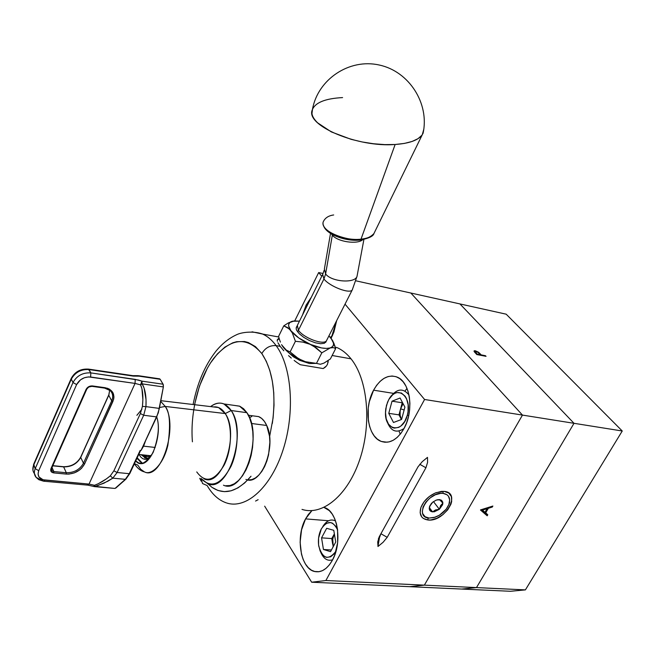 <?xml version="1.0" encoding="UTF-8"?>
<svg xmlns="http://www.w3.org/2000/svg" width="655" height="655" viewBox="0 0 655 655"><rect width="100%" height="100%" fill="white"/><g stroke="black" fill="none" stroke-linecap="round" stroke-linejoin="round"><path stroke-width="0.98" d="M491.749 506.397L492.29 507.052L492.871 506.045L480.475 510.008L487.181 515.788L487.77 514.781L485.036 512.194L485.633 512.939L488.352 508.272L487.819 507.617M487.181 507.813L486.853 508.378L487.181 507.813M480.287 355.231L480.745 354.404L478.961 352.611L478.715 353.053L478.961 352.611L475.342 350.785L474.621 352.087L475.342 350.785L474.089 350.916L474.204 351.645L476.783 354.552L486.043 356.336L485.47 355.714L481.204 354.895L480.95 355.354M485.208 356.181L485.47 355.714L481.204 354.895L478.363 352.144L475.342 350.785L474.351 350.744L474.073 351.391L476.783 354.552L486.043 356.336M479.149 353.503L480.254 354.715L480 355.174L480.254 354.715L477.159 354.118L476.906 354.576L477.159 354.118L475.988 352.849L475.694 353.381L475.988 352.849L475.145 351.727L475.555 351.367L477.798 352.259L480.254 354.715L477.159 354.118L475.178 351.506L475.915 351.399M459.925 303.92L506.184 314.187L459.925 303.92L574.017 423.31L522.469 415.09L410.849 293.022L459.925 303.92L574.017 423.31L476.48 587.592L461.636 589.058L409.702 586.683L461.636 589.058L476.48 587.592L424.366 585.144L525.4 589.885L510.425 591.277L461.636 589.058L510.425 591.277L525.4 589.885L476.48 587.592L574.017 423.31L622.25 430.998L525.4 589.885L622.25 430.998L574.017 423.31L459.925 303.92L355.911 280.823L410.849 293.022L522.469 415.09L574.017 423.31L476.48 587.592L461.636 589.058M399.468 415.802L400.066 414.689M409.702 586.683L424.366 585.144L409.702 586.683L311.665 582.213L264.661 506.168L311.665 582.213L409.702 586.683L424.366 585.144L522.469 415.09L424.579 399.485L345.029 304.149L424.579 399.485L522.469 415.09L424.366 585.144L325.879 580.518L424.579 399.485L325.879 580.518L424.366 585.144L522.469 415.09L410.849 293.022M487.77 514.781L485.633 512.939L488.352 508.272L492.29 507.052L492.871 506.045L480.557 509.877M480.475 510.008L487.181 515.788L480.655 509.844L486.354 514.756L486.821 513.962M486.559 508.01L487.091 508.665L484.946 512.349L481.851 509.475M485.339 509.213L485.92 508.206L485.339 509.213M482.645 510.048L481.949 509.443L482.645 510.048M487.091 508.665L484.946 512.349L482.383 510.13L487.091 508.665M427.985 519.996L427.944 518.244L427.985 519.996C421.231 518.899 418.881 514.691 420.944 507.379C423.703 500.707 428.771 495.794 436.148 492.65L444.188 491.389C461.939 492.642 444.974 522.215 427.985 519.996L430.802 519.955L436.893 518.277L442.837 514.707L447.75 509.795L450.91 504.26L451.672 501.517L451.385 496.596L448.773 493.035L444.188 491.389L441.372 491.389L435.198 493.035L429.14 496.637L424.145 501.648L420.977 507.281L420.133 512.652L421.722 516.934L423.359 518.465L427.985 519.996M335.262 520.135L334.967 520.651M305.558 518.883L311.911 510.613L308.358 514.437L305.558 518.883L328.564 520.75L305.558 518.883C295.405 536.74 300.473 568.491 314.433 571.471C321.204 572.937 327.173 569.22 332.347 560.32L329.408 564.823L326.067 568.311L322.456 570.652L318.723 571.758L315.022 571.61L311.485 570.218L308.251 567.648L305.443 564.012L303.15 559.46L301.472 554.171L300.121 542.193L301.554 529.838L305.558 518.883M323.996 507.437L324.135 507.478C337.571 510.613 342.786 542.414 332.347 560.32L334.762 554.973L337.644 542.651L337.587 529.829L336.449 523.885L334.631 518.563L332.208 514.077L329.277 510.589L323.996 507.437M407.009 388.423L404.962 391.051M373.587 390.183C380.277 378.516 388.087 374.144 397.012 377.051C410.169 381.718 414.328 410.652 403.996 428.55C397.364 439.71 389.815 444.008 381.349 441.462C367.643 437 363.517 408.114 373.587 390.183L393.459 393.36L373.587 390.183L376.625 385.32L380.129 381.341L383.969 378.385L388.014 376.584L392.099 376.011L396.087 376.699L399.804 378.639L403.12 381.775L405.887 385.991L407.991 391.133L409.35 397.004L409.899 403.365L409.612 409.973L408.499 416.547L406.599 422.819L403.996 428.55L400.794 433.495L397.135 437.466L393.156 440.307L389.029 441.92L384.903 442.248L380.956 441.306L377.329 439.128L374.152 435.821L371.541 431.522L369.592 426.389L368.364 420.633L368.233 408.098L369.314 401.785L373.587 390.183M306.122 305.066L311.387 297.116L306.122 305.066L307.326 305.304L306.122 305.066L302.504 315.006L306.122 305.066M336.645 320.68L331.119 338.316L333.96 331.938L336.645 320.68M399.026 431.088L400.221 434.224M331.995 560.009L332.208 560.565M323.071 273.528L318.674 272.554L294.742 320.901L318.674 272.554L323.071 273.528M321.752 276.246L318.674 272.554L321.752 276.246M380.923 533.735L387.195 537.321L383.118 542.266L377.976 546.499L378.68 539.728L380.923 533.735L379.646 536.51L377.976 546.499L377.738 541.873L379.261 536.732L418.005 466.835L422.205 461.709L427.494 457.362L427.584 462.365L425.922 467.768L419.765 464.289L425.922 467.768L387.195 537.321L380.923 533.735L418.144 466.589L380.923 533.735M425.922 467.768L427.584 462.365L427.494 457.362L422.205 461.709L418.005 466.835L379.261 536.732L377.738 541.873L377.976 546.499L383.118 542.266L387.195 537.321L425.922 467.768M311.665 582.213L325.879 580.518L311.665 582.213M292.4 321.237L299.458 321.147L294.185 320.942L289.797 322.514L288.634 324.618L288.634 325.944L290.918 330.734L287.578 327.574L283.779 325.838L278.596 336.359L279.415 339.323L278.596 336.359L283.779 325.838L288.339 322.931L293.26 321.056L288.339 322.931L283.779 325.838L289.322 328.949L292.335 332.936L290.918 330.734L298.762 337.964L313.352 345.979L321.826 352.832L330.218 347.936C325.437 349.14 318.707 347.928 310.044 344.293L302.88 342.106L295.413 341.296L292.335 332.936L295.413 341.296L290.108 351.931L286.268 350.081L282.944 346.839C286.98 352.005 293.309 356.541 301.922 360.43L295.552 356.738L290.108 351.931L295.413 341.296L302.88 342.106L310.044 344.293C301.39 340.371 295.02 335.851 290.918 330.734C287.586 326.043 287.856 322.94 291.745 321.433L292.4 321.237M281.765 345.005L286.268 350.081L290.108 351.931L298.606 358.743L305.418 361.707L316.463 363.394L321.826 352.832L316.398 348.002L310.044 344.293L321.597 347.944L326.452 348.419L330.218 347.936L321.826 352.832L316.463 363.394L320.377 364.262L323.979 363.107L330.382 358.94L335.679 348.566L333.354 347.617L330.218 347.936L332.658 346.536L333.616 344.334L333.051 341.484L331.012 338.193L333.575 343.294C333.87 345.57 332.756 347.117 330.218 347.936L333.354 347.617L335.679 348.566L332.789 340.911M280.397 342.115L279.415 339.323L280.397 342.115M282.944 346.839L281.568 344.636L282.944 346.839M331.012 338.193L328.933 335.876L332.478 340.354M326.108 341.443L324.364 343.269L320.59 343.736L315.342 342.786L309.438 340.551L303.797 337.382L299.302 333.788L296.658 330.316L296.166 328.802L296.682 326.747M330.382 358.94L335.679 348.566L333.723 342.843M296.363 327.238L296.641 326.82M326.075 341.517L325.903 341.992M325.617 273.954L324.389 268.992L325.617 273.954L332.437 234.555L332.339 235.161L331.512 234.031L332.339 235.161L325.617 273.954L323.938 278.981L325.617 273.954C331.381 281.928 355.075 283.672 357.024 276.328C355.067 283.672 331.381 281.92 325.617 273.954M322.653 274.42L323.938 278.981L322.653 274.42L324.135 270.327M298.418 330.276L323.938 278.981L298.418 330.276L297.354 325.388L298.418 330.276L297.624 331.872L298.418 330.276C303.707 338.095 324.086 345.553 326.526 340.633C324.086 345.553 303.707 338.095 298.418 330.276M326.796 340.101L326.526 340.633L326.796 340.101M352.521 289.371L352.275 289.862C350.073 294.316 329.531 286.464 323.938 278.981C329.539 286.481 350.138 294.332 352.284 289.846M357.286 274.92L357.016 276.336L357.286 274.92M362.723 239.705C357.27 244.733 337.448 241.777 332.339 235.161C337.448 241.777 357.27 244.733 362.723 239.705M334.369 533.882L331.757 538.574L321.556 537.845L326.673 528.307L333.772 530.321L326.673 528.307L321.556 537.845L323.439 549.48L331.422 549.995L323.439 549.48L321.556 537.845L331.757 538.574L332.715 544.346L331.757 538.574L334.369 533.882M335.982 551.215L335.974 551.215C328.458 560.721 322.719 559.01 318.756 546.098C317.855 539.835 318.715 534.087 321.343 528.855L321.368 528.806C327.394 520.168 332.797 520.512 337.587 529.846L335.884 526.407L332.503 523.206L330.562 522.551L326.55 523.247L324.643 524.557L321.343 528.855L318.576 538.132L318.576 544.87L320.09 550.888L321.359 553.336L324.683 556.644L326.616 557.372L330.652 556.799L334.402 553.639L335.974 551.215M320.77 552.321C323.619 558.903 327.574 561.392 332.634 559.779M335.565 520.954C330.824 518.678 326.558 520.569 322.751 526.628M335.737 542.045L333.772 530.321L335.737 542.045L330.521 551.657L323.439 549.48L330.521 551.657L335.737 542.045M333.133 546.851L332.593 539.638L334.312 533.841L332.699 538.852L333.272 546.589M400.598 408.818L404.143 409.981L400.598 408.818L398.977 414.861L388.759 413.346L392.026 401.188L402.227 402.768L400.598 408.818L403.087 403.685L400.598 408.818L400.131 411.217L400.123 415.237L401.351 419.397L398.977 414.861L388.759 413.346L393.491 422.491L388.759 413.346L392.026 401.188L400.074 398.011L404.913 407.123L400.074 398.011L392.026 401.188L402.227 402.768L400.598 408.818M408.982 394.957C402.997 387.744 396.766 388.521 390.282 397.307M407.328 415.196L408.712 415.589L407.328 415.196C402.923 433.471 384.911 431.146 385.476 412.937L386.45 405.429L388.661 399.837C396.578 383.789 412.863 396.627 407.328 415.196L408.04 411.708L408.139 404.708L406.493 398.584L405.093 396.16L401.409 393.033L397.061 392.55L394.842 393.327L392.697 394.744L388.98 399.263L387.539 402.195L385.754 408.843L385.484 412.314L386.213 418.905L388.554 424.219L392.157 427.453L394.277 428.116L398.739 427.371L400.917 425.996L404.733 421.468L407.328 415.196M386.786 420.756C390.429 431.096 396.169 433.684 404.012 428.517M404.913 407.123L401.597 419.446L393.491 422.491M332.552 335.425L330.39 337.431L332.552 335.425M506.184 314.187L622.25 430.998L506.184 314.187M483.75 509.705L483.21 509.05M427.944 518.244L429.082 518.056C413.485 517.401 428.165 491.209 443.075 493.362L443.026 491.602L443.075 493.362C448.609 494.361 450.632 497.816 449.142 503.736C446.767 509.942 442.133 514.421 435.248 517.172L427.944 518.244M437.532 499.757L439.538 499.609L442.854 503.179L439.538 499.609L436.14 500.142L432.701 502.188L436.205 500.117L439.538 499.609L441.732 500.469L442.788 502.377L442.854 503.179L440.61 505.586L439.374 509.303L433.463 501.599L439.374 509.303L435.469 509.942L432.578 511.891L429.369 507.658L432.578 511.891L429.23 508.345L429.557 506.552L432.701 502.188L431.277 503.621L429.475 506.806L429.443 509.713L431.178 511.539L434.216 511.817L439.374 509.303L432.578 511.891L431.006 511.457L429.876 510.515L429.238 508.763L430.122 505.292L429.23 508.345L432.578 511.891L435.469 509.942L439.374 509.303L442.592 504.71L442.854 503.179L439.374 509.303L440.61 505.586L442.854 503.179L442.649 501.82L440.93 499.97L437.131 499.822M429.082 518.056L425.095 516.73L422.745 513.708L422.319 511.702L423.056 507.068L425.783 502.213L430.098 497.898L435.321 494.787L440.635 493.362L443.075 493.362L447.029 494.779L448.405 496.13L449.682 499.863L448.888 504.465L446.161 509.246L439.415 515.215L434.109 517.524L429.082 518.056M251.405 423.474L266.708 425.48C264.645 420.936 261.975 417.988 258.7 416.629L254.058 416.007L258.569 416.58L261.681 418.43L264.432 421.435L266.708 425.48L251.405 423.474M245.928 479.419C261.116 486.6 276.975 445.94 266.708 425.48L269.492 436.074L269.876 442.207L268.542 454.93L266.872 460.997L264.62 466.548L261.869 471.346L258.733 475.211L255.352 477.994L251.856 479.591L248.376 479.943M249.465 417.587L251.782 416.523M143.609 446.153L155.202 447.455L143.609 446.153L145.598 440.668L143.609 446.153L141.005 450.484L143.609 446.153M139.793 451.852L129.805 473.188M43.942 481.228L87.696 485.134L89.039 484.078L135.053 383.412L140.571 384.862L141.939 388.792L142.88 399.804L142.422 406.395L140.383 413.534L143.691 415.245L156.717 416.916L141.005 450.484L140.162 450.394L129.264 473.688L117.122 472.509L143.691 415.245L156.717 416.916L159.378 408.409L145.959 406.624L143.691 415.245L145.959 406.624L146.032 399.681L144.084 388.047L142.151 383.871L163.365 386.933L159.378 408.409L145.959 406.624C146.458 396.594 145.189 389.013 142.151 383.871L163.365 386.933L163.103 384.223L141.906 381.144L135.217 379.376L135.053 383.412L140.571 384.862L141.906 381.144L138.516 380.056L90.832 372.892L89.08 369.576C81.056 369.133 75.129 372.327 71.297 379.163L73 382.52L35.214 468.652L33.683 465.099C32.341 468.35 32.594 471.191 34.428 473.63C32.594 471.191 32.341 468.35 33.683 465.099L71.297 379.163L73 382.52C76.84 375.675 82.792 372.466 90.832 372.892L90.627 377.018L135.053 383.412L135.217 379.376L90.832 372.892C82.792 372.466 76.84 375.675 73 382.52L76.61 384.591C79.632 379.212 84.307 376.69 90.627 377.018L90.832 372.892L88.31 369.076L133.358 376.109L132.556 375.618L133.358 376.109L139.056 376.166L137.19 375.765M34.592 473.819L36.123 477.38L38.817 479.697L43.631 481.204L44.941 480.115L43.648 481.212L36.123 477.38C34.134 474.924 33.839 472.009 35.214 468.652L33.7 464.182L71.223 378.41M73 382.52L35.214 468.652L38.727 470.691L76.61 384.591L73 382.52M138.131 375.7L160.172 379.286L163.103 384.223L141.906 381.144L140.571 384.862C142.798 389.684 143.42 396.865 142.422 406.395L140.383 413.534L113.872 470.822L110.318 475.833L106.364 478.911L98.275 483.742L94.484 485.29L93.731 486.46L94.484 485.29L89.039 484.078L44.941 480.115C39.136 479.067 37.065 475.923 38.727 470.691L35.214 468.652C33.839 471.993 34.134 474.891 36.09 477.348M71.28 378.32L71.297 379.163C75.129 372.327 81.056 369.133 89.08 369.576L133.358 376.109L139.056 376.166L160.172 379.286L163.316 384.747L163.365 386.933L158.281 412.871L141.005 450.484L140.162 450.394L129.264 473.688L125.326 479.337L129.264 473.688L117.122 472.509L112.807 478.158L125.326 479.337L115.305 488.196L125.326 479.337L112.807 478.158L103.948 483.202L95.073 486.395L114.527 488.409L94.295 486.608L95.073 486.395L94.484 485.29L95.073 486.395L97.472 485.723L107.887 481.204L112.807 478.158L110.318 475.833L112.807 478.158L117.122 472.509L113.872 470.822L117.122 472.509L143.691 415.245L140.383 413.534L113.872 470.822L110.318 475.833C104.898 480.328 99.626 483.48 94.484 485.29L89.039 484.078L87.713 485.142L87.18 484.577M104.62 388.104L110.236 390.617C112.897 393.401 113.389 396.799 111.702 400.827L83.472 463.216L80.712 457.436L108.738 395.276L111.702 400.827L108.738 395.276L109.68 390.143L108.918 394.859M86.771 389.16L88.81 386.777L92.445 385.934L107.51 388.284L109.704 389.316L112.84 392.517L113.945 396.799L113.683 399.141L84.626 463.879L81.638 468.169L79.533 470.036L74.465 472.844L68.931 474.105L66.237 474.081L66.311 472.73L53.833 471.551L51.884 470.65L51.401 469.676L51.868 470.642L53.833 471.551L53.751 472.91L53.833 471.551L52.015 467.498L53.833 471.551L66.311 472.73L66.237 474.081L53.751 472.91L66.237 474.081C74.58 474.146 80.704 470.749 84.626 463.879L112.881 401.499C115.386 394.163 112.758 389.561 105.013 387.686L92.445 385.934C89.596 385.795 87.483 386.941 86.116 389.365L88.72 386.679L91.79 386.188M51.639 468.366L50.975 468.62C50.206 470.994 51.131 472.427 53.751 472.91L51.082 471.485L50.975 468.62L86.116 389.365L51.606 468.12M89.039 484.078L135.053 383.412L88.597 376.912L84.38 377.738L80.508 379.826L76.61 384.591L38.727 470.691L38.047 474.032L38.997 476.987L43.074 479.771L89.039 484.078M51.385 469.545L51.884 470.65L51.606 468.431L86.747 389.217L86.116 389.365L88.916 386.982L91.937 386.344M104.35 387.94L105.013 387.686L104.35 387.94M110.318 390.699C112.906 393.475 113.372 396.848 111.702 400.827L112.881 401.499L111.702 400.827L83.472 463.216L84.626 463.879L83.472 463.216C79.812 469.627 74.097 472.795 66.311 472.73L63.633 466.884C71.379 466.974 77.077 463.822 80.712 457.436L83.472 463.216C79.812 469.627 74.097 472.795 66.311 472.73L63.633 466.884C71.379 466.974 77.077 463.822 80.712 457.436L80.712 457.133M52.76 465.828L63.633 466.884L52.76 465.828M80.917 456.985L108.738 395.276M160.172 379.286L159.353 378.803L160.172 379.286M141.906 381.144L142.151 383.871L141.906 381.144M141.783 384.149L140.571 384.862L141.783 384.149M142.422 406.395L145.959 406.624L142.422 406.395M129.264 473.688L129.846 473.459L129.264 473.688M125.326 479.337L125.858 479.173L125.326 479.337M115.305 488.196L115.837 488.032L115.305 488.196M151.894 454.824L149.643 456.224L147.416 456.666L143.699 454.963L146.957 456.633L148.963 456.461L151.894 454.824M141.84 454.767L147.481 458.328L144.689 457.616L141.832 454.767M146.835 458.303L146.147 458.394L141.03 454.676M137.509 458.14L137.28 458.844L137.509 458.14L142.487 463.298L139.466 461.014L137.509 458.14M139.04 454.464L140.8 457.075L142.741 458.68L144.894 459.401L147.187 459.212L149.88 457.853M156.529 417.325L157.004 417.947M223.461 485.183C243.873 495.008 263.539 434.92 246.902 412.683L231.207 410.529C247.615 432.922 227.891 493.551 207.692 483.668L201.011 478.461C211.09 488.786 221.095 484.716 231.035 466.254C239.14 448.503 239.116 422.541 231.207 410.529L225.23 413.559C232.525 424.743 232.116 449.256 224.182 465.034C214.463 481.261 205.318 483.554 196.746 471.927M217.042 407.369L217.55 407.222M203.983 478.805C221.955 488.106 239.845 433.766 225.23 413.559L165.216 406.427C178.594 426.528 161.064 481.024 144.387 471.854L140.751 469.324L137.714 465.034L134.414 463.699M138.704 462.979C149.938 468.89 163.111 435.575 156.717 416.924C159.746 425.611 158.551 437.475 153.114 452.523C145.811 463.617 140.014 466.401 135.732 460.891L138.704 462.979L142.143 463.363M134.365 463.805C137.493 468.382 140.874 471.084 144.509 471.903C150.797 475.694 163.308 465.353 167.876 445.179C170.742 424.972 169.858 412.052 165.216 406.427L159.55 407.516L165.216 406.427L160.688 401.351L165.216 406.427L225.23 413.559L218.524 407.541L160.819 400.672M136.952 458.271L142.045 463.322M136.862 415.327L141.906 409.236M233.843 405.339L239.82 406.247L243.594 408.745L246.902 412.683L249.604 417.923L251.602 424.276L252.781 431.506L253.108 439.308L252.56 447.381L251.143 455.389L248.933 462.995L246.01 469.889L242.497 475.8L238.543 480.483L234.318 483.767L229.987 485.535L225.721 485.74M246.902 412.683L239.558 406.141L223.953 403.955L231.207 410.529L246.902 412.683M213.555 406.952C218.09 406.411 221.98 408.614 225.23 413.559L231.207 410.529C225.32 402.211 218.451 400.901 210.607 406.599C215.143 403.12 219.589 402.235 223.953 403.955M192.423 441.822C189.966 412.503 198.686 378.213 213.727 358.342C230.814 337.759 246.845 336.162 261.82 353.544C265.267 347.83 270.032 345.193 276.132 345.635C271.923 339.929 267.191 335.966 261.935 333.763M226.245 502.843C218.672 500.215 212.302 494.451 207.127 485.543L202.542 483.537L201.044 478.502L202.542 483.537M302.004 509.393C322.596 516.132 348.083 495.106 359.939 459.024C371.925 423.032 367.586 379.237 351.031 358.834L332.142 355.501L351.031 358.834C346.782 353.536 342.057 349.762 336.858 347.518L335.303 347.232M278.154 338.717L279.128 338.348L277.294 339.798M277.229 340.207L277.376 341.345L277.229 340.207M277.925 342.761L280.176 346.348L277.925 342.761M252.052 331.807L262.63 334.066C267.617 336.326 272.12 340.182 276.132 345.635L280.176 346.348L276.132 345.635C291.712 366.538 295.258 411.798 283.238 449.355C271.342 487.009 246.558 509.385 226.818 503.032C246.558 509.385 271.342 487.009 283.238 449.355C295.258 411.798 291.712 366.538 276.132 345.635C270.032 345.193 265.267 347.83 261.82 353.544L255.475 346.642L248.31 342.516L244.511 341.533L236.676 341.697L232.705 342.835L224.87 347.134L217.386 353.921L210.517 362.911L207.381 368.135L199.464 386.106L194.543 404.692M283.795 350.761L280.176 346.348L283.795 350.761M288.552 355.624L291.279 358.08L288.552 355.624M294.16 360.447L297.182 362.673L294.16 360.447M300.334 364.729L297.182 362.673L300.334 364.729L323.185 368.56L300.334 364.729M279.218 338.684L277.237 340.125L279.218 338.684M316.193 363.378L309.488 363.533L299.671 360.34L293.309 356.754L286.8 350.998M325.027 367.381L323.185 368.56L326.468 365.94L325.027 367.381M327.5 364.262L326.468 365.94L327.5 364.262L328.196 360.553L328.073 362.428M255.565 501.059L258.127 499.683M269.582 436.803L273.102 417.915L274.019 405.167L273.757 392.779L272.333 381.112L269.811 370.493L266.266 361.224L261.82 353.544C272.816 370.329 276.32 393.639 272.333 423.474M207.791 483.709L211.974 487.336L217.951 490.472L224.378 491.651L231.084 490.808L237.888 487.918L244.602 483.022L251.029 476.226C237.282 492.052 224.133 495.655 211.573 487.05M323.095 222.209C320.721 230.756 343.965 241.302 361.011 239.165L360.037 240.074L361.011 239.165C353.643 241.957 321.065 233.72 323.095 222.209C324.774 218.107 328.302 215.691 333.69 214.963M423.073 133.284L423.76 129.362L422.287 134.709C418.365 140.195 409.318 143.453 395.137 144.493L404.381 143.42L412.101 141.455L418.005 138.688L421.902 135.249L423.073 133.284C429.68 103.621 409.138 71.305 379.188 65.009C349.328 58.27 318.101 79.189 312.541 108.967L311.96 113.569C312.304 116.377 314.195 119.464 317.618 122.829L331.34 131.917L351.08 139.319L362.231 141.971L373.62 143.756L384.739 144.608L395.137 144.493L361.011 239.165L395.137 144.493C357.941 147.58 306.245 125.817 312.058 110.449C314.621 102.802 324.79 98.52 342.59 97.587M360.037 240.074L350.605 239.673L341.452 237.871L333.428 234.637L330.251 232.631M361.011 239.165C367.561 238.428 371.868 236.561 373.923 233.565C370.64 237.069 366.341 238.936 361.011 239.165M140.236 451.27L140.358 450.525M140.219 451.295L140.399 450.714M475.153 351.555L474.728 352.308M387.203 442.223L381.349 441.462M319.083 571.709L314.433 571.471M379.646 536.51L378.418 538.59M421.714 505.832L420.944 507.379M333.575 343.294L334.852 345.815M330.513 233.409L324.389 268.992M297.354 325.388L322.416 274.904M296.199 327.713L297.075 325.936M325.625 342.401L352.275 289.862L357.024 276.328L363.902 239.476M429.557 506.552L429.868 505.906M449.715 502.483L449.142 503.736M248.384 415.237L258.7 416.629M93.731 486.46L88.016 485.167M104.497 388.087L92.052 386.36M80.68 457.19C76.979 463.593 71.239 466.761 63.469 466.704L52.834 465.672M80.704 457.133L108.705 395.039M32.922 470.192L33.61 464.395M71.19 378.5L33.692 464.199M71.272 378.328C74.973 371.639 80.77 368.569 88.671 369.133L132.924 375.667L137.796 375.659M159.73 378.852L138.623 375.724M94.295 486.608L93.804 486.485M94.623 486.64L114.527 488.409M115.837 488.032L125.858 479.173L129.821 473.516L140.285 451.156M115.837 488.041L114.822 488.442M150.658 455.708L138.754 454.431M145.705 456.314L148.349 456.6M150.773 456.617L147.58 458.312L144.714 458.033M278.752 336.989L262.63 334.066C252.617 330.521 240.925 332.535 236.733 334.672C229.013 338.168 222.037 343.744 215.79 351.391C204.819 365.555 197.253 383.265 193.094 404.52M199.701 478.306L201.183 481.163M323.611 225.754C325.994 234.212 345.39 241.687 360.021 240.074M422.287 134.709L373.923 233.565C373.301 236.226 368.757 238.387 360.291 240.041"/></g></svg>
